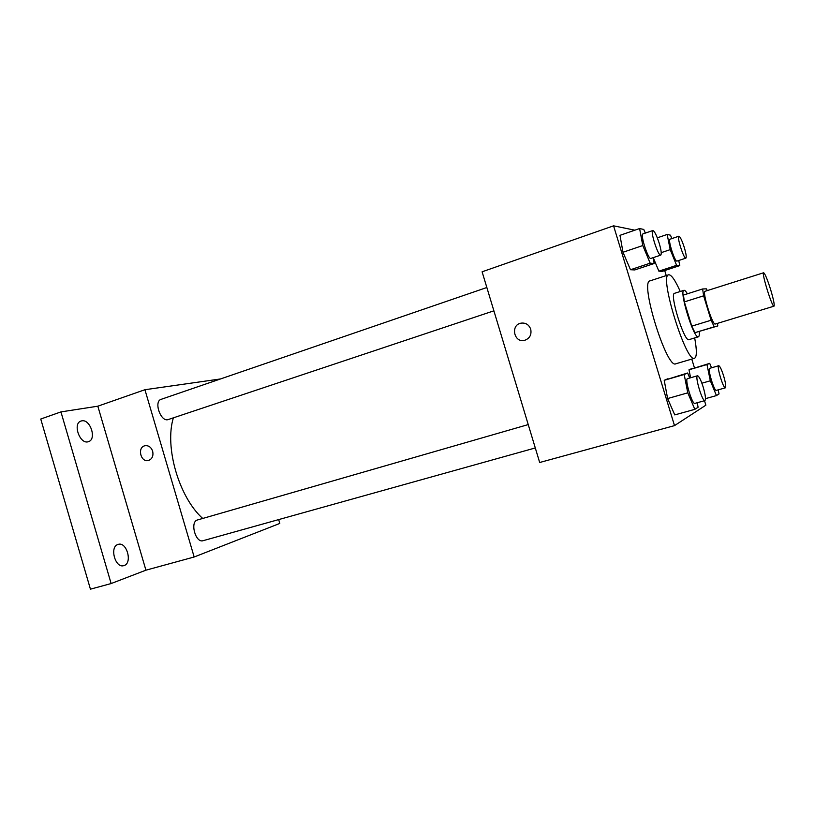 <?xml version="1.0" encoding="UTF-8"?>
<svg xmlns="http://www.w3.org/2000/svg" width="815" height="815" viewBox="0 0 815 815"><rect width="100%" height="100%" fill="white"/><g stroke="black" fill="none" stroke-linecap="round" stroke-linejoin="round"><path stroke-width="1.22" d="M770.562 289.366C773.516 299.278 774.668 304.881 774.005 306.175C772.223 307.713 761.292 272.495 763.635 272.76C764.979 273.555 767.292 279.097 770.562 289.366M774.005 306.175L715.326 324.024C712.544 325.847 701.827 291.332 705.158 291.261L763.635 272.76M707.318 290.578L706.411 288.846L702.622 288.968L703.62 295.825L711.108 320.234L714.215 326.815L717.781 325.949L717.485 323.372M714.215 326.815L694.971 332.652L717.781 325.949M694.971 332.652L691.772 326.153L711.108 320.234M702.622 288.968L683.469 295.05L684.356 301.896L691.772 326.153M687.402 293.797C685.914 291.271 684.763 290.109 683.968 290.313C678.763 290.507 693.952 339.478 698.384 336.819L698.394 336.809C699.209 336.503 699.484 334.761 699.219 331.573M698.394 336.809L688.94 339.661C684.284 342.392 669.156 293.573 674.565 293.308L683.968 290.313M684.356 301.896L703.62 295.825M694.675 337.93C696.937 350.226 696.896 357.001 694.533 358.274C686.291 363.612 658.805 275.073 668.626 274.808C671.295 274.512 675.166 280.075 680.26 291.485M694.533 358.274L675.767 363.806C666.752 369.348 639.459 281.399 650.034 280.869L668.626 274.808M689.755 378.007L687.636 372.995L664.215 380.299L667.607 398.555L674.759 414.906L694.828 409.344L698.109 407.255L697.202 402.742M645.297 233.11L643.779 229.443L639.602 228.546L619.991 235.331L622.986 252.263L630.484 269.724L634.773 269.938L654.18 263.5L653.07 257.683M634.885 230.187L613.573 225.826L674.504 425.624L705.861 405.187L704.496 400.715M694.431 367.799L691.772 359.089M666.242 275.582L664.704 270.549M646.764 232.611L644.94 232.244M711.536 367.799L709.702 363.347L689.001 369.776L690.59 377.763L689.001 369.776L706.962 364.549L710.334 380.788L716.456 395.581L719.054 393.92L718.198 389.845M671.855 238.581L670.48 235.178L667.159 234.465L670.215 249.645L676.603 265.333L658.866 271.161L653.233 257.632L658.866 271.161L662.289 271.334L679.781 265.598L678.742 260.494M613.573 225.826L482.103 271.803L539.683 462.502L674.504 425.624M530.718 329.179C531.757 334.771 529.719 338.49 524.585 340.344C514.031 343.227 510.19 325.032 520.958 323.158C525.655 322.587 528.904 324.594 530.718 329.179C528.904 324.584 525.655 322.587 520.958 323.158L520.958 323.158C510.19 325.032 514.041 343.227 524.595 340.334M202.711 518.462C179.005 497.333 164.386 447.089 173.361 417.84M535.292 447.955L203.139 540.681C195.529 543.381 189.661 521.631 197.536 519.95L528.232 424.584M493.88 310.831L168.297 419.531C160.891 422.598 153.393 401.408 161.156 399.33L486.84 287.512M220.539 378.944L144.927 389.723L194.164 556.991L279.8 523.434L278.669 519.593M144.927 389.723L97.831 406.196L60.942 411.901L40.75 419.032L90.434 589.174L111.135 583.55L145.926 570.184L194.164 556.991M97.831 406.196L145.926 570.184M152.66 451.194C153.587 455.891 152.211 458.977 148.524 460.465C140.771 462.859 136.94 447.364 144.887 445.754C148.503 445.265 151.101 447.078 152.66 451.194M148.534 460.465C140.781 462.859 136.94 447.364 144.887 445.754L145.039 445.724M117.992 544.461L118.195 544.389C126.926 541.374 132.814 563.613 123.799 565.63C115.251 568.605 109.271 546.773 117.992 544.461M81.795 420.846C90.312 418.879 96.934 439.356 88.509 441.638C80.084 445.082 72.24 423.474 81.052 421.029L81.795 420.846M60.942 411.901L111.135 583.55M676.603 265.333L679.781 265.598M685.873 258.141L677 261.075C674.952 262.389 667.587 239.396 669.991 239.213L678.864 236.218C680.189 236.666 682.012 240.435 684.305 247.505C686.118 253.72 686.638 257.275 685.873 258.141C683.928 259.435 676.552 236.36 678.864 236.218M661.24 252.65L670.215 249.645M658.866 271.161L662.289 271.334M657.328 237.817L667.159 234.465M639.602 228.546L642.791 245.539L650.176 263.174L654.18 263.5M660.741 255.126L650.879 258.416C648.302 260.005 639.969 234.231 642.964 233.915L652.815 230.533C654.465 231.012 656.605 235.25 659.213 243.237C661.22 250.154 661.729 254.107 660.741 255.126C658.286 256.674 649.932 230.808 652.815 230.533M619.991 235.331L622.986 252.263L642.791 245.539M622.986 252.263L630.484 269.724L650.176 263.174M630.484 269.724L634.773 269.938M709.702 363.347L706.962 364.549M725.37 387.828L716.344 390.375C714.246 391.587 707.288 368.39 709.733 368.319L718.728 365.711C719.92 366.057 721.55 369.46 723.628 375.909C725.625 382.816 726.206 386.789 725.37 387.828C723.374 389.02 716.385 365.752 718.728 365.711M701.888 383.203L710.334 380.788M705.495 398.647L716.456 395.581M691.996 368.502L689.001 369.776M687.636 372.995L684.182 374.513L687.779 392.84L694.828 409.344M704.924 400.593L694.869 403.394C692.2 404.841 684.447 378.812 687.493 378.659L697.508 375.766C698.975 376.112 700.869 379.882 703.202 387.094C705.433 394.868 706.004 399.37 704.924 400.593C702.377 402.009 694.584 375.888 697.508 375.766M667.964 378.71L664.215 380.299L667.607 398.555L687.779 392.84M667.607 398.555L674.759 414.906M664.215 380.299L684.182 374.513"/></g></svg>
